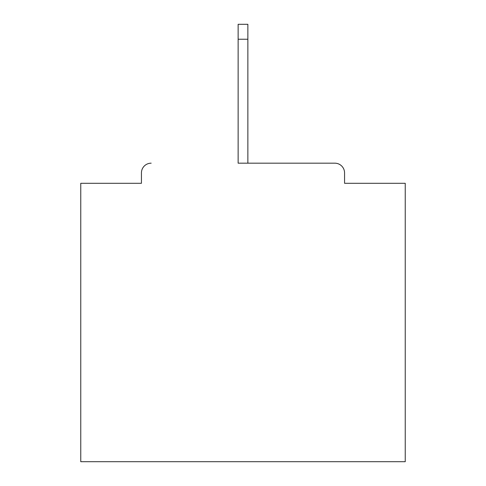 <?xml version="1.0" encoding="UTF-8"?>
<svg xmlns="http://www.w3.org/2000/svg" width="486" height="486" viewBox="0 0 486 486"><rect width="100%" height="100%" fill="white"/><g stroke="black" fill="none" stroke-linecap="round" stroke-linejoin="round"><path stroke-width="0.73" d="M344.562 183.295L344.562 172.913L344.562 183.295L405.239 183.295L405.239 461.7L80.761 461.7L80.761 183.295L141.438 183.295L141.438 172.913L141.438 183.295M238.134 39.226L238.134 163.181L334.83 163.181L247.866 163.181L247.866 39.226L238.134 39.226L238.134 24.3L247.866 24.3L247.866 39.226M151.17 163.181A9.732 9.732 0 0 0 141.438 172.913M344.562 172.913A9.732 9.732 0 0 0 334.83 163.181"/></g></svg>
